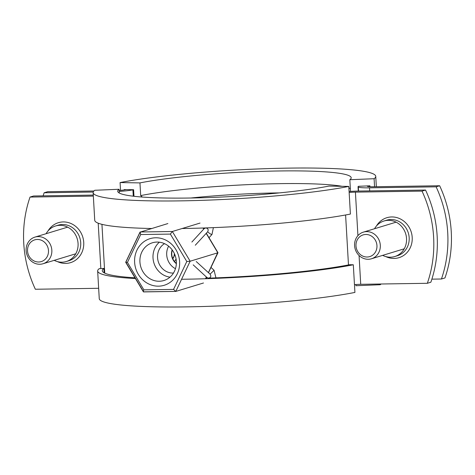 <?xml version="1.0" encoding="UTF-8"?>
<svg xmlns="http://www.w3.org/2000/svg" width="475" height="475" viewBox="0 0 475 475"><rect width="100%" height="100%" fill="white"/><g stroke="black" fill="none" stroke-linecap="round" stroke-linejoin="round"><path stroke-width="0.71" d="M93.337 196.11L30.032 197.066A116.013 106.471 -106.9 0 0 23.75 243.295A116.013 106.471 -106.9 0 0 35.352 289.251L98.657 288.289M54.197 260.348A18.561 17.035 -106.9 0 0 66.334 261.505A18.561 17.035 -106.9 0 0 78.06 243.491A18.561 17.035 -106.9 0 0 55.522 225.993A18.561 17.035 -106.9 0 0 46.093 233.712M382.666 255.366A18.561 17.035 -106.9 0 0 394.796 256.524A18.561 17.035 -106.9 0 0 406.529 238.503A18.561 17.035 -106.9 0 0 383.984 221.006A18.561 17.035 -106.9 0 0 374.555 228.724M213.376 227.638L211.998 234.418L209.024 237.737M210.989 267.431L214.065 270.269L215.935 277.875M195.278 245.231L207.64 231.794C208.709 229.704 208.08 228.41 205.758 227.917L204.143 228.653L191.876 242.048M176.077 259.017L174.545 261.577M359.064 255.497L360.727 284.311L427.334 283.296A116.013 106.471 -106.9 0 0 422.02 191.116L425.547 190.047L358.94 191.057A18.561 1.882 -3.3 0 0 349.095 191.496M422.02 191.116L355.413 192.132A9.28 0.944 -3.3 0 0 349.149 192.458M360.727 284.311A9.28 0.944 -3.3 0 0 354.463 284.638M93.278 195.088L33.559 195.997L30.032 197.066M172.722 258.519L173.351 258.067L174.818 254.594M427.334 283.296L430.861 282.227A116.013 106.471 -106.9 0 0 425.547 190.047M193.188 264.854L206.963 277.531L208.656 278.154C210.912 277.495 211.387 276.159 210.081 274.158L196.223 261.523M176.362 263.382A11.602 10.646 73.1 0 1 171.778 254.41A11.602 10.646 73.1 0 1 172.312 250.07M176.35 263.655A11.602 10.646 73.1 0 1 171.517 254.487A11.602 10.646 73.1 0 1 172.146 249.85M168.613 246.175A15.776 14.482 -106.9 0 0 166.707 254.838A15.776 14.482 -106.9 0 0 175.459 268.678M173.464 273.06A15.776 14.482 73.1 0 1 157.558 257.622A15.776 14.482 73.1 0 1 164.51 243.651M134.621 262.307A24.362 22.361 -106.9 0 0 158.513 286.164A24.362 22.361 -106.9 0 0 179.609 261.624A24.362 22.361 -106.9 0 0 155.723 237.773A24.362 22.361 -106.9 0 0 134.621 262.307M139.923 261.933A19.724 18.103 -106.9 0 0 163.881 280.529A19.724 18.103 -106.9 0 0 176.344 261.381A19.724 18.103 -106.9 0 0 152.392 242.79A19.724 18.103 -106.9 0 0 139.923 261.933M159.362 242.197A19.724 18.103 -106.9 0 0 153.015 257.949A19.724 18.103 -106.9 0 0 169.997 277.133M203.484 282.987L175.803 291.413L190.154 261.214L186.8 261.517L170.365 234.092L172.348 231.497L190.154 261.214L217.835 252.783L206.192 233.356M170.365 234.092L140.683 234.537L140.19 231.984L172.348 231.497L200.028 223.072M175.578 291.418L143.391 291.828L125.691 262.289L139.994 232.162L167.871 223.559M217.728 252.605L208.4 272.65M143.646 291.905C143.189 291.917 143.26 291.234 143.872 289.845L173.553 289.4L175.803 291.413L143.557 291.917M140.683 234.537L127.437 262.42L125.839 262.188L139.935 232.53M431.876 279.152L441.441 279.003L444.968 277.934A116.013 106.471 -106.9 0 0 439.648 185.749L373.041 186.764A9.28 0.944 176.7 0 1 367.306 186.224A9.28 0.944 176.7 0 1 367.424 186.058A134.579 13.65 -3.3 0 0 367.632 185.915M441.441 279.003A116.013 106.471 -106.9 0 0 436.121 186.823L369.52 187.839A18.561 1.882 176.7 0 1 358.037 186.758A18.561 1.882 176.7 0 1 358.281 186.426A125.299 12.712 -3.3 0 0 358.471 186.295L369.918 185.82L369.972 186.728M126.112 189.584A134.579 13.65 -3.3 0 0 125.353 189.733A9.28 0.944 176.7 0 1 119.124 190.475M133.986 196.282L133.606 189.709A125.299 12.712 -3.3 0 0 132.899 189.846A18.561 1.882 176.7 0 1 119.177 191.419M93.231 192.031L44.139 192.773L47.666 191.704L93.925 190.998M44.139 192.773A116.013 106.471 -106.9 0 0 43.124 195.848M436.121 186.823L439.648 185.749M376.948 245.581A11.347 10.414 -106.9 0 0 365.821 234.472A11.347 10.414 -106.9 0 0 355.995 245.902A11.347 10.414 -106.9 0 0 367.122 257.011A11.347 10.414 -106.9 0 0 376.948 245.581M354.593 245.64A13.923 12.777 73.1 0 1 363.393 232.127A13.923 12.777 73.1 0 1 380.303 245.248A13.923 12.777 73.1 0 1 371.503 258.762A13.923 12.777 73.1 0 1 354.593 245.64M48.48 250.568A11.347 10.414 -106.9 0 0 37.353 239.459A11.347 10.414 -106.9 0 0 27.532 250.883A11.347 10.414 -106.9 0 0 38.653 261.998A11.347 10.414 -106.9 0 0 48.48 250.568M26.131 250.622A13.923 12.777 73.1 0 1 34.93 237.108A13.923 12.777 73.1 0 1 51.834 250.236A13.923 12.777 73.1 0 1 43.035 263.75A13.923 12.777 73.1 0 1 26.131 250.622M134.995 277.81A136.895 13.888 -3.3 0 1 102.291 270.732A136.895 13.888 -3.3 0 1 103.883 268.44L99.305 268.63A141.538 14.357 -3.3 0 0 97.66 270.999L99.251 298.65A141.538 14.357 -3.3 0 0 197.315 306.666A141.538 14.357 -3.3 0 0 354.914 292.428L353.317 264.771L349.57 264.712A136.895 13.888 -3.3 0 1 208.875 278.136M97.66 270.999A141.538 14.357 -3.3 0 0 135.434 278.546M181.575 279.27A141.538 14.357 -3.3 0 0 353.317 264.771M205.859 278.237A136.895 13.888 -3.3 0 0 206.364 278.219M103.883 268.44L104.138 272.822M93.142 192.642A141.538 14.357 -3.3 0 0 191.199 200.658A141.538 14.357 -3.3 0 0 348.798 186.42L328.932 186.087A116.945 11.863 -3.3 0 1 198.716 197.849A116.945 11.863 -3.3 0 1 117.693 191.229A116.945 11.863 -3.3 0 1 119.053 189.27L94.786 190.273A141.538 14.357 -3.3 0 0 93.142 192.642L94.733 220.299A141.538 14.357 -3.3 0 0 151.638 228.505M182.127 228.523A141.538 14.357 -3.3 0 0 350.396 214.071L348.798 186.42M119.053 189.27L119.272 193.016M279.353 192.903A106.269 10.783 -3.3 0 0 276.017 192.945A106.269 10.783 -3.3 0 0 190.802 198.01M355.876 284.525L355.947 285.73L380.214 284.727A141.538 14.357 -3.3 0 0 381.075 284.002M380.214 284.727L380.172 284.014M133.606 189.709L124.236 189.549L124.254 189.923M374.561 186.74L374.098 178.719A141.538 14.357 -3.3 0 0 375.749 176.35A141.538 14.357 -3.3 0 0 277.685 168.334A141.538 14.357 -3.3 0 0 120.086 182.572L139.959 182.905L140.689 195.581L142.316 197.054M120.537 190.362L120.086 182.572M374.098 178.719L349.832 179.722A116.945 11.863 -3.3 0 0 351.191 177.763A116.945 11.863 -3.3 0 0 270.174 171.143A116.945 11.863 -3.3 0 0 139.959 182.905M349.832 179.722L350.508 191.401M350.348 188.652A116.945 11.863 -3.3 0 0 348.893 187.993M342.154 186.307A116.945 11.863 -3.3 0 0 247.748 184.638A116.945 11.863 -3.3 0 0 140.689 195.581M48.022 230.939A20.882 19.166 73.1 0 1 69.154 222.822A20.882 19.166 73.1 0 1 83.731 242.381A20.882 19.166 73.1 0 1 57.35 261.577M67.634 261.048A18.561 17.035 -106.9 0 0 68.976 260.704A18.561 17.035 -106.9 0 0 80.708 242.683A18.561 17.035 -106.9 0 0 58.164 225.186A18.561 17.035 -106.9 0 0 56.858 225.649M376.485 225.952A20.882 19.166 73.1 0 1 397.617 217.835A20.882 19.166 73.1 0 1 412.199 237.399A20.882 19.166 73.1 0 1 385.813 256.595M396.103 256.061A18.561 17.035 -106.9 0 0 397.438 255.716A18.561 17.035 -106.9 0 0 409.171 237.702A18.561 17.035 -106.9 0 0 386.632 220.204A18.561 17.035 -106.9 0 0 385.326 220.661M345.598 214.979L348.478 264.925M98.206 223.185L100.825 268.565M355.413 192.132L357.924 235.659M206.963 277.531L205.948 278.718M210.081 274.158L214.065 270.269M174.373 253.579L173.998 256.286L172.746 258.566M207.64 231.794C209.772 233.688 211.227 234.561 211.998 234.418M204.143 228.653L203.484 228.006M205.509 278.73L206.346 276.973M203.674 229.158L202.997 228.018M143.349 291.401L125.952 262.366M127.437 262.42L143.872 289.845M173.553 289.4L186.8 261.517M132.899 189.846L133.267 196.199M358.316 187.055L358.548 191.063M369.52 187.839L369.692 190.891M367.424 186.058L367.442 186.372M55.522 225.993L58.164 225.186M383.984 221.006L386.632 220.204M101.941 224.337L104.755 273.137M394.796 256.524L397.438 255.716M66.334 261.505L68.976 260.704M208.477 272.721L217.983 252.706L206.322 233.219M358.037 186.758L358.287 191.069M369.324 185.844L369.372 186.693M396.114 222.163L363.393 232.127M404.225 248.799L371.503 258.762M67.652 227.151L34.93 237.108M75.757 253.787L43.035 263.75M376.343 186.711L375.749 176.35"/></g></svg>
